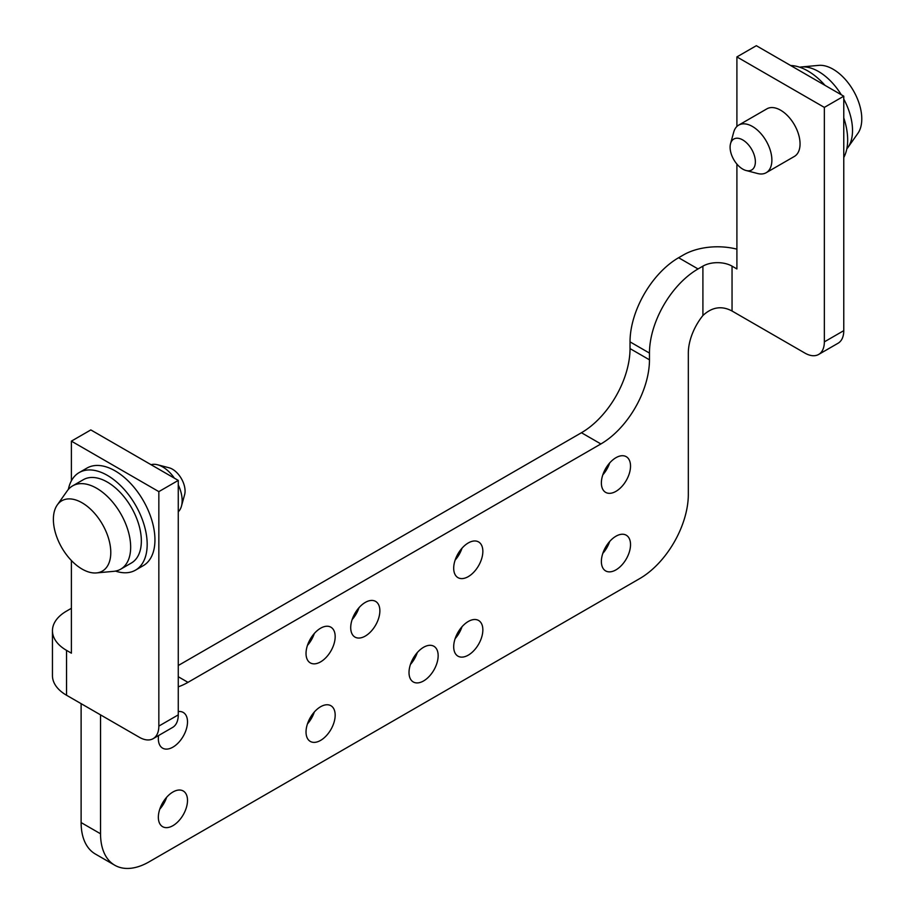 <?xml version="1.0" encoding="UTF-8"?>
<svg xmlns="http://www.w3.org/2000/svg" width="914" height="914" viewBox="0 0 914 914"><rect width="100%" height="100%" fill="white"/><g stroke="black" fill="none" stroke-linecap="round" stroke-linejoin="round"><path stroke-width="1.37" d="M843.771 96.187L824.348 107.395L736.901 56.919L756.335 45.7L843.771 96.187L843.771 330.651A27.477 15.869 60 0 1 838.081 343.23L818.647 354.449A27.477 15.869 -120 0 0 824.348 341.87L843.771 330.651M153.141 738.672A27.477 15.869 -120 0 0 158.842 726.093L178.264 714.874A27.477 15.869 60 0 1 172.575 727.453L153.141 738.672A27.477 15.869 -120 0 1 139.408 737.312L66.539 695.246A48.088 27.763 180 0 1 52.452 675.606L52.452 630.74A48.088 27.763 0 0 0 66.539 650.368L66.539 695.246M158.842 726.093L158.842 491.629L71.395 441.142L71.395 480.787M71.395 560.522L71.395 653.179L66.539 650.368M135.512 570.142L143.281 565.652A56.337 32.527 -120 0 0 154.946 539.866A56.337 32.527 -120 0 0 115.118 470.87A56.337 32.527 -120 0 0 86.956 468.082L79.175 472.572A56.337 32.527 60 0 1 107.349 475.36A56.337 32.527 60 0 1 144.149 525.002A56.337 32.527 60 0 1 135.512 570.142A56.337 32.527 60 0 1 115.507 571.09M100.54 714.874L100.54 833.785A68.699 39.668 120 0 0 114.776 865.238L95.342 854.019A68.699 39.668 -60 0 1 81.118 822.577L81.118 703.654M52.452 630.74A48.088 27.763 0 0 1 66.539 611.1L71.395 608.301M178.264 665.518L581.453 432.733A68.699 39.668 120 0 0 630.032 348.6L630.032 341.87A68.699 39.668 -60 0 1 678.611 257.725L683.466 254.926A48.088 27.763 0 0 1 736.901 249.156M609.672 462.964A20.611 11.893 -60 0 1 602.794 474.869M609.672 541.499A20.611 11.893 -60 0 1 602.794 553.393M455.126 638.658A20.611 11.893 120 0 0 461.993 626.753M461.993 548.229A20.611 11.893 -60 0 1 455.126 560.122M410.432 664.455A20.611 11.893 120 0 0 417.298 652.55M352.141 619.578A20.611 11.893 120 0 0 359.008 607.684M314.313 633.482A20.611 11.893 -60 0 1 307.447 645.387M307.447 723.911A20.611 11.893 120 0 0 314.313 712.017M166.645 797.271A20.611 11.893 -60 0 1 159.779 809.176M158.59 735.53A20.611 11.893 120 0 0 162.623 748.155A20.611 11.893 120 0 0 183.234 736.25A20.611 11.893 120 0 0 183.234 712.452A20.611 11.893 120 0 0 178.264 711.56M172.929 792.004A20.611 11.893 120 0 0 159.459 810.158A20.611 11.893 120 0 0 162.623 826.679A20.611 11.893 120 0 0 183.234 814.785A20.611 11.893 120 0 0 183.234 790.987A20.611 11.893 120 0 0 172.929 792.004M320.597 706.739A20.611 11.893 -60 0 1 330.902 705.722A20.611 11.893 -60 0 1 330.902 729.521A20.611 11.893 -60 0 1 310.292 741.414A20.611 11.893 -60 0 1 307.138 724.905A20.611 11.893 -60 0 1 320.597 706.739M320.597 628.215A20.611 11.893 120 0 0 307.138 646.381A20.611 11.893 120 0 0 310.292 662.89A20.611 11.893 120 0 0 330.902 650.996A20.611 11.893 120 0 0 330.902 627.198A20.611 11.893 120 0 0 320.597 628.215M365.292 602.417A20.611 11.893 -60 0 1 375.597 601.389A20.611 11.893 -60 0 1 375.597 625.187A20.611 11.893 -60 0 1 354.986 637.092A20.611 11.893 -60 0 1 351.821 620.572A20.611 11.893 -60 0 1 365.292 602.417M423.582 647.283A20.611 11.893 -60 0 1 433.887 646.267A20.611 11.893 -60 0 1 433.887 670.065A20.611 11.893 -60 0 1 413.277 681.958A20.611 11.893 -60 0 1 410.123 665.449A20.611 11.893 -60 0 1 423.582 647.283M468.276 542.95A20.611 11.893 120 0 0 454.806 561.116A20.611 11.893 120 0 0 457.971 577.637A20.611 11.893 120 0 0 478.582 565.732A20.611 11.893 120 0 0 478.582 541.933A20.611 11.893 120 0 0 468.276 542.95M468.276 621.486A20.611 11.893 -60 0 1 478.582 620.469A20.611 11.893 -60 0 1 478.582 644.267A20.611 11.893 -60 0 1 457.971 656.161A20.611 11.893 -60 0 1 454.806 639.651A20.611 11.893 -60 0 1 468.276 621.486M615.945 569.879A20.611 11.893 120 0 0 629.415 551.725A20.611 11.893 120 0 0 626.25 535.204A20.611 11.893 120 0 0 615.945 536.221A20.611 11.893 120 0 0 602.486 554.387A20.611 11.893 120 0 0 605.639 570.907A20.611 11.893 120 0 0 615.945 569.879M615.945 491.355A20.611 11.893 120 0 0 629.415 473.189A20.611 11.893 120 0 0 626.25 456.68A20.611 11.893 120 0 0 615.945 457.697A20.611 11.893 120 0 0 602.486 475.863A20.611 11.893 120 0 0 605.639 492.372A20.611 11.893 120 0 0 615.945 491.355M71.395 441.142L90.829 429.923L178.264 480.41L158.842 491.629M178.264 714.874L178.264 480.41M114.776 865.238A68.699 39.668 120 0 0 149.119 861.833L639.754 578.573A68.699 39.668 120 0 0 688.322 494.44L688.322 353.09A41.221 23.798 -60 0 1 702.912 315.513L702.9 266.145L698.045 268.945A68.699 39.668 120 0 0 649.466 353.09L649.466 359.819A68.699 39.668 -60 0 1 600.886 443.953L187.987 682.347A68.699 39.668 -60 0 1 178.264 686.814M702.9 266.145A20.611 11.893 180 0 1 732.045 266.145L736.901 268.945L736.901 164.086M818.647 354.449A27.477 15.869 -120 0 1 804.914 353.09L732.034 311.011C721.74 305.516 712.04 307.013 702.912 315.513M738.706 125.115L766.88 108.846A27.477 15.869 60 0 1 794.312 124.624A27.477 15.869 60 0 1 794.46 156.385A27.477 15.869 60 0 1 794.369 156.443L766.183 172.712A27.477 15.869 -120 0 0 766.286 172.655A27.477 15.869 -120 0 0 766.138 140.893A27.477 15.869 -120 0 0 738.706 125.115A27.477 15.869 -120 0 0 733.714 132.153L730.549 143.635A17.857 10.317 -120 0 0 733.805 159.676A17.857 10.317 -120 0 0 746.075 170.507A17.857 10.317 -120 0 0 751.731 169.947A17.857 10.317 -120 0 0 749.046 145.52A17.857 10.317 -120 0 0 730.549 143.635M824.348 107.395L824.348 341.87M736.901 56.919L736.901 126.475M151.061 464.7A27.477 15.869 60 0 1 157.585 464.78L169.101 467.785A17.857 10.317 60 0 1 181.372 478.616A17.857 10.317 60 0 1 184.617 494.668L181.463 506.139A27.477 15.869 60 0 1 178.264 511.817M157.585 464.78A27.477 15.869 60 0 1 174.38 478.159M178.264 484.9A27.477 15.869 60 0 1 181.463 506.139M82.089 502.803A40.593 23.433 60 0 1 108.64 538.7A40.593 23.433 60 0 1 102.231 571.17A40.593 23.433 60 0 1 96.473 572.918A40.593 23.433 60 0 1 61.786 547.657A40.593 23.433 60 0 1 57.251 504.985A40.593 23.433 60 0 1 82.089 502.803M57.251 504.985L67.236 490.852A48.088 27.763 60 0 1 72.617 485.882A48.088 27.763 60 0 1 96.656 488.259A48.088 27.763 60 0 1 128.074 530.634A48.088 27.763 60 0 1 120.705 569.171A48.088 27.763 60 0 1 120.534 569.273A48.088 27.763 60 0 1 113.702 571.341L96.473 572.918M72.617 485.882L83.3 479.713A48.088 27.763 60 0 1 107.349 482.089A48.088 27.763 60 0 1 138.757 524.465A48.088 27.763 60 0 1 131.388 563.001L120.705 569.171M68.356 489.424A56.337 32.527 60 0 1 79.175 472.572M843.771 157.505A56.337 32.527 -120 0 0 843.771 117.872M824.988 85.333A56.337 32.527 -120 0 0 790.667 65.522M846.81 148.868A48.088 27.763 -120 0 0 847.941 147.44A48.088 27.763 -120 0 0 843.771 99.066M841.28 94.736A48.088 27.763 -120 0 0 801.464 66.951A48.088 27.763 -120 0 0 799.659 67.202M847.941 147.44L857.915 133.307A40.593 23.433 -120 0 0 853.379 90.635A40.593 23.433 -120 0 0 818.704 65.374L801.464 66.951M746.075 170.507L757.592 173.511A27.477 15.869 -120 0 0 766.183 172.712M100.54 833.785L81.118 822.577M187.987 682.347L178.264 676.737M600.886 443.953L581.453 432.733M649.466 359.819L630.032 348.6M649.466 353.09L630.032 341.87M698.045 268.945L678.611 257.725M732.045 266.145L732.045 311.011"/></g></svg>
